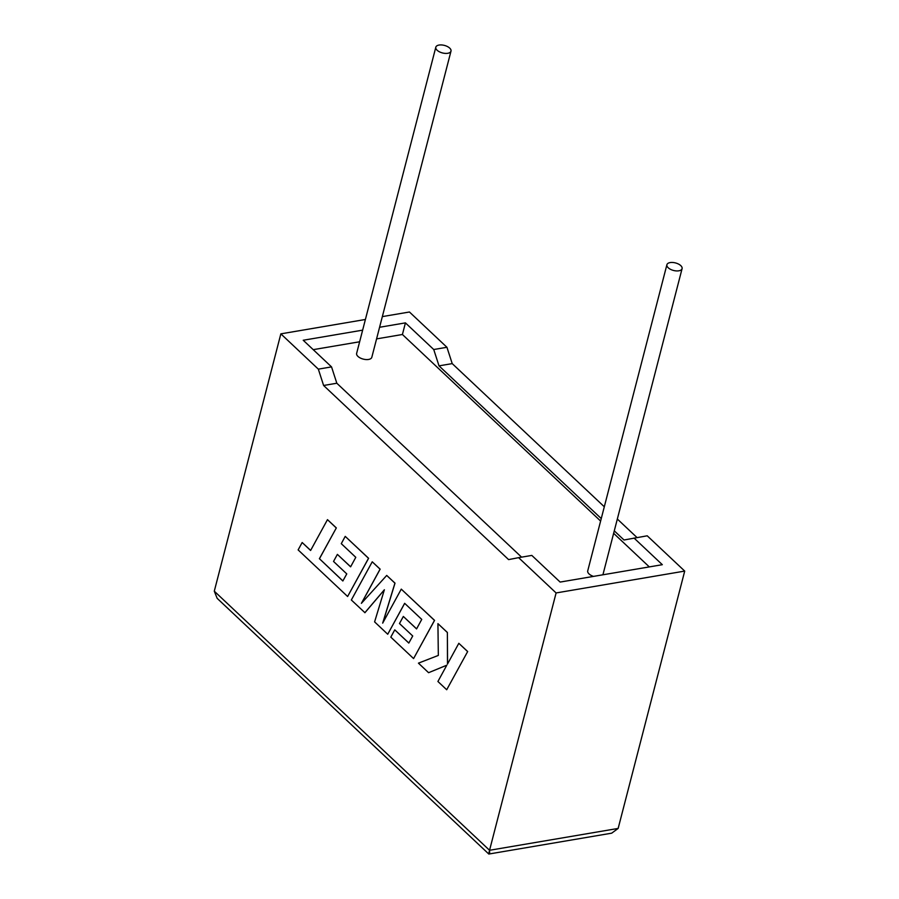 <?xml version="1.0" encoding="UTF-8"?>
<svg xmlns="http://www.w3.org/2000/svg" width="899" height="899" viewBox="0 0 899 899"><rect width="100%" height="100%" fill="white"/><g stroke="black" fill="none" stroke-linecap="round" stroke-linejoin="round"><path stroke-width="1.35" d="M437.116 50.232A7.833 3.888 -165.5 0 1 435.813 47.209A7.833 3.888 -165.5 0 1 441.589 44.95A7.833 3.888 -165.5 0 1 449.691 48.096A7.833 3.888 -165.5 0 1 450.995 51.131A7.833 3.888 -165.5 0 1 445.219 53.389A7.833 3.888 -165.5 0 1 437.116 50.232M435.813 47.209L356.633 353.374A7.833 3.888 14.5 0 0 357.937 356.397A7.833 3.888 14.5 0 0 366.039 359.555A7.833 3.888 14.5 0 0 371.815 357.296L450.995 51.131M680.779 265.621A7.833 3.888 14.5 0 0 672.677 262.474A7.833 3.888 14.5 0 0 666.901 264.733A7.833 3.888 14.5 0 0 668.215 267.756A7.833 3.888 14.5 0 0 676.306 270.914A7.833 3.888 14.5 0 0 682.083 268.655A7.833 3.888 14.5 0 0 680.779 265.621M666.901 264.733L587.721 570.899A7.833 3.888 14.5 0 0 589.036 573.922A7.833 3.888 14.5 0 0 593.531 576.394M604.308 506.778L452.219 363.612L446.938 347.284L433.734 349.52L405.427 322.876L379.58 327.27M446.938 347.284L409.45 311.998L382.333 316.605M362.645 330.147L303.221 340.249L331.54 366.893L318.336 369.141L280.848 333.855L365.399 319.482M280.848 333.855L214.288 591.182L217.165 598.341L488.809 854.039L611.691 833.171L618.152 828.429L684.712 571.09L647.224 535.804L624.007 539.996L614.275 530.837M214.288 591.182L489.55 850.285L556.099 592.947L518.611 557.661L508.598 559.605L323.606 385.48L318.336 369.141M617.332 519.026L636.998 537.535M521.589 557.155L336.822 383.232L331.54 366.893M518.611 557.661L531.815 555.413L560.133 582.069L662.327 564.696L634.02 538.04M601.262 518.577L439.015 365.859L433.734 349.52M600.611 521.06L402.415 334.495L405.427 322.876M649.314 566.909L613.635 533.321M402.415 334.495L376.569 338.889M359.634 341.777L313.223 349.655M556.099 592.947L684.712 571.09M452.219 363.612L439.015 365.859M336.822 383.232L323.606 385.48M618.152 828.429L489.55 850.285C488.483 854.567 488.562 855.129 489.798 851.949M446.702 689.747L467.671 651.539L458.827 643.302L447.488 664.058L447.376 632.447L437.925 623.636L438.33 655.427L418.44 663.147L428.587 672.699L446.803 665.215L437.914 681.487L446.702 689.747L467.671 651.539M467.592 651.55L458.827 643.302M447.567 663.923L447.376 632.447M447.309 632.458L437.925 623.636M428.587 672.699L446.814 665.193M364.859 612.713L384.379 589.755L374.602 621.883L387.727 634.245L404.651 603.319L421.743 619.4L416.563 628.918L403.336 616.456L399.482 623.535L412.72 635.986L408.809 643.066L394.762 629.851L390.807 637.133L413.585 658.574L434.487 620.389L401.269 589.126L382.682 623.142L394.931 583.159L386.716 575.427L361.387 603.341L380.075 569.168L372.242 561.796L351.34 599.993L364.938 612.702L384.345 589.868M387.727 634.245L404.696 603.353M416.597 628.862L403.336 616.456M408.843 643.021L394.762 629.851M413.585 658.574L434.565 620.377L401.269 589.126M382.839 622.85L395.009 583.148L386.716 575.427M361.555 603.162L380.142 569.157L372.242 561.796M342.89 580.934L319.46 558.729L336.327 527.915L327.472 519.656L310.604 550.48L302.165 542.524L310.638 550.424M302.165 542.524L298.131 549.907L347.621 596.498L368.523 558.301L345.227 536.377L341.283 543.67L355.79 557.324L350.61 566.831L337.383 554.38L333.529 561.448L346.767 573.899L342.856 580.99L319.46 558.729M319.381 558.74L336.327 527.915M336.248 527.927L327.472 519.656M347.621 596.498L368.601 558.29L345.227 536.377M350.644 566.775L337.383 554.38M682.083 268.655L602.914 574.798"/></g></svg>
